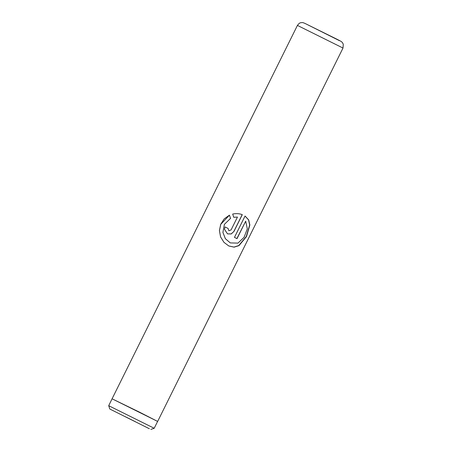 <?xml version="1.0" encoding="UTF-8"?>
<svg xmlns="http://www.w3.org/2000/svg" width="452" height="452" viewBox="0 0 452 452"><rect width="100%" height="100%" fill="white"/><g stroke="black" fill="none" stroke-linecap="round" stroke-linejoin="round"><path stroke-width="0.68" d="M149.363 428.739L109.836 409.037L149.363 428.739M150.861 429.4L154.2 428.276L108.712 405.698L112.079 398.8L297.427 25.414L343.006 48.042L343.288 44.206L342.317 42.471C341.107 41.313 341.639 41.64 335.887 38.697L305.479 23.662C303.631 22.769 302.371 22.414 301.693 22.6C300.631 23.007 300.066 21.962 297.427 25.414M125.599 416.84L135.47 421.761L125.599 416.84M112.079 398.8L157.607 421.411L139.267 412.049L112.124 398.822M245.057 216.022L234.464 237.362L237.023 238.645L245.69 221.186L247.323 228.842L244.063 237.334L237.938 243.119L230.3 242.91L225.39 238.712L222.921 232.396L224.384 224.361L230.537 218.401L229.441 215.146L224.198 218.887L220.706 224.288L219.418 230.588L220.57 236.916L223.96 242.34L228.825 245.99L234.096 247.154L238.961 245.645L246.487 236.577L249.866 224.949L248.668 219.892L245.057 216.022M237.464 217.062L231.074 229.932L228.898 230.752L228.068 228.435L225.011 226.915L224.486 229.339L227.514 233.876L231.221 233.955L233.983 231.39L242.3 214.643C239.261 213.525 236.051 213.333 232.678 214.056L233.769 217.31L237.464 217.062L233.74 217.299M228.876 230.746L228.068 228.435M228.04 228.424L225.011 226.915M225.017 226.921L224.486 229.3M227.486 233.865L231.158 233.921L233.983 231.39M233.899 231.351L242.21 214.61M229.446 215.163L220.757 224.322L219.452 230.616L220.593 236.972M228.768 245.961L233.978 247.08L238.792 245.555L246.267 236.498L249.679 224.921L248.543 219.881L245.046 216.045M236.882 238.577L245.69 221.186M230.249 242.882L225.345 238.69L222.921 232.396M230.085 218.644L230.537 218.401M230.531 218.401L230.237 217.508M305.575 23.713L339.379 40.64M157.612 421.4L154.2 428.276M157.658 421.422L343.006 48.042M109.836 409.037L108.712 405.698"/></g></svg>
